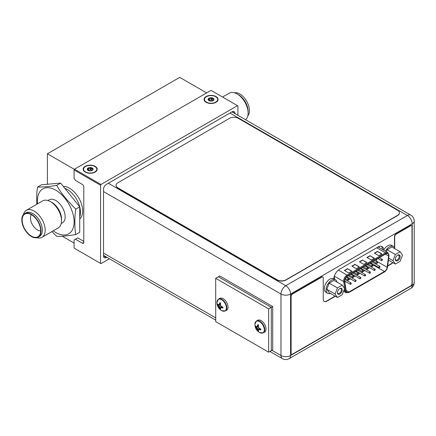 <?xml version="1.0" encoding="UTF-8"?>
<svg xmlns="http://www.w3.org/2000/svg" width="436" height="436" viewBox="0 0 436 436"><rect width="100%" height="100%" fill="white"/><g stroke="black" fill="none" stroke-linecap="round" stroke-linejoin="round"><path stroke-width="0.65" d="M206.648 92.906L179.736 77.368L47.388 153.777L47.388 184.254M62.206 236.198L74.076 243.054M47.388 153.777L74.409 169.381M63.269 186.363A18.715 10.807 -120 0 1 82.682 211.089A18.715 10.807 60 0 1 79.723 219.008M80.475 212.359A18.715 10.807 60 0 1 79.723 217.003A18.715 10.807 -120 0 0 80.475 212.359A18.715 10.807 -120 0 0 79.723 206.855A18.715 10.807 60 0 1 80.475 212.359M79.717 206.822A18.715 10.807 -120 0 0 64.828 188.303A18.715 10.807 60 0 1 79.717 206.822M237.925 115.338L237.925 105.921L237.484 105.665L100.989 184.472L100.547 185.235L100.547 263.382L100.989 263.633L109.409 258.771M106.782 257.256L106.28 257.545A3.897 2.251 -60 0 1 104.335 257.741A3.897 2.251 -60 0 1 103.528 255.954L103.528 189.224A3.897 2.251 -60 0 1 106.28 184.444L232.192 111.752A3.897 2.251 -60 0 1 234.143 111.561A3.897 2.251 -60 0 1 234.95 113.344L234.95 113.616M83.783 242.394A1.995 1.15 60 0 1 83.369 243.304A1.995 1.15 60 0 1 82.371 243.206L83.783 242.394L83.783 186.864A1.995 1.15 60 0 0 82.371 184.423L75.401 180.395L74.076 178.106L74.076 169.953L74.518 169.19L211.013 90.383L237.484 105.665M82.371 243.206L75.401 239.184L77.695 237.86L83.783 241.375M100.547 185.235L74.076 169.953M100.547 263.382L74.076 248.095L74.076 239.947L75.401 239.184M216.022 96.558A7.02 4.055 0 0 0 206.413 96.389A7.02 4.055 0 0 0 205.525 101.915A7.02 4.055 0 0 0 206.097 102.291A7.02 4.055 0 0 0 216.594 101.915A7.02 4.055 0 0 0 216.022 96.558M100.989 184.472L74.518 169.19M95.146 166.35A7.02 4.055 0 0 0 85.532 166.176A7.02 4.055 0 0 0 84.644 171.708A7.02 4.055 0 0 0 85.216 172.078A7.02 4.055 0 0 0 95.718 171.708A7.02 4.055 0 0 0 95.146 166.35M382.427 249.501A8.235 4.752 120 0 0 381.353 246.335M103.528 191.589L280.964 294.033A6.802 3.924 0 0 0 290.578 294.033A6.802 3.924 -120 0 0 285.771 285.705A6.802 3.924 120 0 0 280.964 294.033L280.964 355.52A6.802 3.924 120 0 0 282.37 358.632A6.802 6.802 0 0 0 289.172 358.632A6.802 3.924 -120 0 0 290.578 355.52A6.802 3.924 180 0 1 280.964 355.52L271.917 350.299M108.335 183.262L285.771 285.705L407.398 215.482A6.802 3.924 60 0 1 412.211 223.81L290.578 294.033L290.578 355.52L412.211 285.297A6.802 3.924 60 0 1 410.799 288.409A6.802 6.802 0 0 0 414.2 282.523A6.802 3.924 180 0 1 412.211 285.297L412.211 223.81A6.802 3.924 0 0 0 414.2 221.036A6.802 6.802 0 0 0 410.799 215.144A6.802 3.924 120 0 0 407.398 215.482L229.963 113.038M383.784 249.932A8.235 4.752 120 0 0 382.094 246.629A8.235 4.752 120 0 0 377.974 247.038L339.595 269.197A8.235 4.752 120 0 0 333.785 278.795M215.711 278.315L218.36 276.789L271.301 307.353L271.301 350.653L272.713 349.841L272.713 306.541L271.301 307.353L271.301 350.653L268.652 352.184L215.711 321.615L215.711 278.315L268.652 308.884L268.652 352.184M268.652 308.884L271.301 307.353L218.36 276.789L219.771 275.972L272.713 306.541M219.842 308.83A9.27 5.352 -60 0 1 219.548 308.072A9.107 7.183 -95.1 0 1 218.877 306.802L220.763 305.712A9.107 7.183 35.1 0 0 221.82 306.759A9.27 5.352 0 0 0 222.921 307.053L222.921 308.023A9.27 5.352 180 0 1 221.82 307.729A9.107 1.924 158.8 0 1 220.763 307.892A9.107 1.924 141.2 0 0 220.382 308.552A9.27 5.352 120 0 0 220.681 309.315L219.842 308.83L219.319 306.546L217.586 304.928L220.409 304.393M220.496 304.786L218.114 305.587A9.27 5.352 180 0 1 217.602 304.949M218.877 306.802A9.107 7.183 -144.9 0 1 218.114 305.587M217.586 304.928L217.586 303.963A9.27 5.352 0 0 0 218.114 304.617A9.107 1.924 -21.2 0 0 218.877 304.622A9.107 1.924 -38.8 0 1 219.548 303.794A9.27 5.352 -60 0 1 219.842 302.693L220.681 303.173A9.27 5.352 120 0 0 220.382 304.274A9.107 7.183 84.9 0 0 220.763 305.712M222.921 308.023L221.82 307.729M221.908 306.786L221.205 307.636L222.115 307.554L222.502 306.955M221.205 307.636L220.763 307.892M219.853 308.852L221.728 306.677M219.548 308.072L221.434 306.41M218.877 304.622L219.842 303.62L220.556 303.587M219.548 303.794L219.842 302.693M219.319 304.366L220.403 304.181M225.396 310.928L226.627 310.214A6.834 3.946 -120 0 0 228.044 307.086A6.834 3.946 60 0 0 225.063 300.213A6.834 3.946 60 0 0 219.799 298.382L218.561 299.096A6.834 3.946 60 0 1 223.826 300.922A6.834 3.946 60 0 1 226.807 307.8A6.834 3.946 -120 0 1 225.396 310.928L221.793 310.694A6.654 3.842 -120 0 0 226.377 307.903A6.654 3.842 60 0 0 221.733 299.788A6.654 3.842 60 0 0 216.965 302.328A9.287 9.287 0 0 0 221.793 310.694M257.78 330.733A9.27 5.352 -60 0 1 257.485 329.976A9.107 7.183 -95.1 0 1 256.815 328.706L258.706 327.616A9.107 7.183 35.1 0 0 259.758 328.662A9.27 5.352 0 0 0 260.859 328.957L260.859 329.927A9.27 5.352 180 0 1 259.758 329.632A9.107 1.924 158.8 0 1 258.706 329.796A9.107 1.924 141.2 0 0 258.325 330.461A9.27 5.352 120 0 0 258.619 331.218L257.78 330.733L257.256 328.45L255.529 326.831L258.346 326.297M258.434 326.689L256.052 327.49A9.27 5.352 180 0 1 255.545 326.858M256.815 328.706A9.107 7.183 -144.9 0 1 256.052 327.49M255.529 326.831L255.545 325.888A9.27 5.352 0 0 0 256.052 326.526A9.107 1.924 -21.2 0 0 256.815 326.526A9.107 1.924 -38.8 0 1 257.485 325.697A9.27 5.352 -60 0 1 257.78 324.597L258.619 325.082A9.27 5.352 120 0 0 258.325 326.177A9.107 7.183 84.9 0 0 258.706 327.616M260.859 329.927L259.758 329.632M259.851 328.69L259.148 329.54L260.052 329.458L260.439 328.858M259.148 329.54L258.706 329.796M257.796 330.761L259.665 328.586M257.485 329.976L259.376 328.313M256.815 326.526L257.78 325.523L258.499 325.49M257.485 325.697L257.78 324.597M257.256 326.27L258.346 326.084M263.333 332.832L264.57 332.118A6.834 3.946 -120 0 0 265.982 328.989A6.834 3.946 60 0 0 263.001 322.117A6.834 3.946 60 0 0 257.736 320.286L256.504 321A6.834 3.946 60 0 1 261.769 322.831A6.834 3.946 60 0 1 264.75 329.703A6.834 3.946 -120 0 1 263.333 332.832L259.736 332.597A6.654 3.842 -120 0 0 264.314 329.807A6.654 3.842 60 0 0 259.671 321.697A6.654 3.842 60 0 0 254.907 324.237A9.287 9.287 0 0 0 259.736 332.597M376.502 261.524A3.869 2.235 120 0 0 376.562 261.169L376.824 259.142M371.194 266.925L373.859 265.382A3.869 2.235 120 0 0 374.431 264.984M375.467 263.856A3.869 2.235 120 0 0 376.001 262.963M369.695 267.786L366.398 269.693M364.905 270.554L361.608 272.462M360.109 273.323L356.812 275.225M355.313 276.092L352.016 277.994M350.522 278.86L347.225 280.762M345.726 281.629L344.876 282.119M370.927 262.963L370.834 263.513L370.84 262.913M370.758 263.742L371.085 263.224M370.366 263.518L370.366 262.984L369.93 263.131M385.904 253.894A3.869 2.235 -60 0 1 387.838 253.703A3.869 2.235 -60 0 1 388.64 255.474A3.869 2.235 -60 0 1 388.607 255.997L387.152 267.279A3.869 2.235 -60 0 1 384.448 271.497L348.909 292.016A3.869 2.235 -60 0 1 346.974 292.207A3.869 2.235 -60 0 1 346.211 290.916L344.756 281.313A3.869 2.235 -60 0 1 344.718 280.833A3.869 2.235 -60 0 1 347.454 276.097L385.904 253.894M351.901 271.236L348.811 273.018L344.402 270.473L347.492 268.69L351.901 271.236M381.898 253.916L378.813 255.698L374.399 253.153L377.489 251.37L381.898 253.916M359.4 266.908L356.31 268.69L351.901 266.14L354.991 264.358L359.4 266.908M374.399 258.248L371.314 260.03L366.899 257.48L369.99 255.698L374.399 258.248M366.899 262.576L363.815 264.358L359.4 261.813L362.49 260.03L366.899 262.576M347.492 268.69L351.683 271.361M344.62 270.598L347.492 268.947M377.489 251.37L381.68 254.046M374.622 253.278L377.489 251.627M354.991 264.358L359.182 267.034M352.119 266.271L354.991 264.614M369.99 255.698L374.181 258.374M367.123 257.611L369.99 255.954M362.49 260.03L366.681 262.706M359.624 261.938L362.49 260.287M371.15 264.009L371.57 263.268M371.254 263.355L371.074 263.693M371.172 263.273L370.834 263.513M370.366 262.984L370.017 263.18M378.966 267.35A0.747 0.431 120 0 0 379.124 267.693A0.747 0.431 120 0 0 379.702 267.491A0.747 0.431 120 0 0 380.029 266.739A0.747 0.431 120 0 0 379.87 266.396A0.747 0.431 120 0 0 379.293 266.598A0.747 0.431 120 0 0 378.966 267.35M369.379 272.887A0.747 0.431 120 0 0 369.532 273.23A0.747 0.431 120 0 0 370.11 273.029A0.747 0.431 120 0 0 370.437 272.277A0.747 0.431 120 0 0 370.284 271.933A0.747 0.431 120 0 0 369.706 272.135A0.747 0.431 120 0 0 369.379 272.887M359.793 278.424A0.747 0.431 120 0 0 359.945 278.768A0.747 0.431 120 0 0 360.523 278.566A0.747 0.431 120 0 0 360.85 277.814A0.747 0.431 120 0 0 360.692 277.47A0.747 0.431 120 0 0 360.12 277.672A0.747 0.431 120 0 0 359.793 278.424M350.201 283.961A0.747 0.431 120 0 0 350.359 284.299A0.747 0.431 120 0 0 350.936 284.103A0.747 0.431 120 0 0 351.263 283.346A0.747 0.431 120 0 0 351.105 283.002A0.747 0.431 120 0 0 350.528 283.204A0.747 0.431 120 0 0 350.201 283.961M376.562 263.033A0.747 0.431 120 0 0 376.72 263.377A0.747 0.431 120 0 0 377.293 263.175A0.747 0.431 120 0 0 377.62 262.423A0.747 0.431 120 0 0 377.467 262.08A0.747 0.431 120 0 0 376.889 262.281A0.747 0.431 120 0 0 376.562 263.033M366.976 268.571A0.747 0.431 120 0 0 367.128 268.914A0.747 0.431 120 0 0 367.706 268.712A0.747 0.431 120 0 0 368.033 267.96A0.747 0.431 120 0 0 367.88 267.617A0.747 0.431 120 0 0 367.303 267.818A0.747 0.431 120 0 0 366.976 268.571M357.389 274.108A0.747 0.431 120 0 0 357.542 274.451A0.747 0.431 120 0 0 358.12 274.249A0.747 0.431 120 0 0 358.447 273.492A0.747 0.431 120 0 0 358.288 273.154A0.747 0.431 120 0 0 357.711 273.35A0.747 0.431 120 0 0 357.389 274.108M347.797 279.64A0.747 0.431 120 0 0 347.955 279.983A0.747 0.431 120 0 0 348.528 279.781A0.747 0.431 120 0 0 348.855 279.029A0.747 0.431 120 0 0 348.702 278.686A0.747 0.431 120 0 0 348.124 278.887A0.747 0.431 120 0 0 347.797 279.64M352.593 276.876A0.747 0.431 120 0 0 352.746 277.214A0.747 0.431 120 0 0 353.324 277.018A0.747 0.431 120 0 0 353.651 276.261A0.747 0.431 120 0 0 353.498 275.917A0.747 0.431 120 0 0 352.92 276.119A0.747 0.431 120 0 0 352.593 276.876M362.18 271.339A0.747 0.431 120 0 0 362.338 271.683A0.747 0.431 120 0 0 362.91 271.481A0.747 0.431 120 0 0 363.237 270.729A0.747 0.431 120 0 0 363.084 270.385A0.747 0.431 120 0 0 362.507 270.587A0.747 0.431 120 0 0 362.18 271.339M371.766 265.802A0.747 0.431 120 0 0 371.924 266.145A0.747 0.431 120 0 0 372.502 265.944A0.747 0.431 120 0 0 372.829 265.192A0.747 0.431 120 0 0 372.671 264.848A0.747 0.431 120 0 0 372.093 265.05A0.747 0.431 120 0 0 371.766 265.802M381.358 260.265A0.747 0.431 120 0 0 381.511 260.608A0.747 0.431 120 0 0 382.089 260.406A0.747 0.431 120 0 0 382.416 259.654A0.747 0.431 120 0 0 382.263 259.311A0.747 0.431 120 0 0 381.685 259.513A0.747 0.431 120 0 0 381.358 260.265M354.997 281.193A0.747 0.431 120 0 0 355.149 281.536A0.747 0.431 120 0 0 355.727 281.334A0.747 0.431 120 0 0 356.054 280.582A0.747 0.431 120 0 0 355.901 280.239A0.747 0.431 120 0 0 355.324 280.435A0.747 0.431 120 0 0 354.997 281.193M364.583 275.656A0.747 0.431 120 0 0 364.741 275.999A0.747 0.431 120 0 0 365.319 275.797A0.747 0.431 120 0 0 365.646 275.045A0.747 0.431 120 0 0 365.488 274.702A0.747 0.431 120 0 0 364.91 274.903A0.747 0.431 120 0 0 364.583 275.656M374.175 270.118A0.747 0.431 120 0 0 374.328 270.462A0.747 0.431 120 0 0 374.906 270.26A0.747 0.431 120 0 0 375.233 269.508A0.747 0.431 120 0 0 375.074 269.165A0.747 0.431 120 0 0 374.502 269.366A0.747 0.431 120 0 0 374.175 270.118M400.128 251.736L402.515 255.131L400.128 261.289L395.348 264.042L392.961 260.646L395.348 254.493L400.128 251.736L391.877 246.972L387.103 249.73L386.318 251.746M400.144 256.504A3.401 1.962 -60 0 1 397.736 260.668A3.401 1.962 -60 0 1 395.332 259.278A3.401 1.962 -60 0 1 397.736 255.115A3.401 1.962 -60 0 1 400.144 256.504M385.397 251.218A7.799 4.502 -60 0 1 389.49 246.76A7.799 4.502 -60 0 1 393.386 246.373A7.799 4.502 -60 0 1 394.885 248.711M383.636 250.199A7.799 4.502 -60 0 1 387.724 245.74A7.799 4.502 -60 0 1 391.621 245.354L393.386 246.373M395.348 254.493L387.103 249.73M392.961 260.646L388.689 258.177M395.348 264.042L388.443 260.058M397.507 255.262A2.774 1.602 -60 0 1 398.684 255.229A2.774 1.602 -60 0 1 399.262 256.504A2.774 1.602 -60 0 1 398.046 259.295A2.774 1.602 -60 0 1 395.91 260.041A2.774 1.602 -60 0 1 395.343 259.006M342.244 285.155L344.631 288.55L342.244 294.703L337.469 297.461L335.082 294.066L337.469 287.907L342.244 285.155L333.998 280.392L329.218 283.149L326.831 289.302L329.218 292.698L337.469 297.461M342.26 289.918A3.401 1.962 -60 0 1 339.857 294.082A3.401 1.962 -60 0 1 337.453 292.698A3.401 1.962 -60 0 1 339.857 288.528A3.401 1.962 -60 0 1 342.26 289.918M330.483 293.428A7.799 4.502 -60 0 1 327.709 293.297A7.799 4.502 -60 0 1 326.515 287.046A7.799 4.502 -60 0 1 331.605 280.179A7.799 4.502 -60 0 1 335.507 279.792A7.799 4.502 -60 0 1 337.006 282.13M327.709 293.297L325.943 292.278A7.799 4.502 -60 0 1 324.749 286.032A7.799 4.502 -60 0 1 329.845 279.16A7.799 4.502 -60 0 1 333.742 278.773L335.507 279.792M337.469 287.907L329.218 283.149M335.082 294.066L326.831 289.302M339.628 288.676A2.774 1.602 -60 0 1 340.805 288.648A2.774 1.602 -60 0 1 341.377 289.918A2.774 1.602 -60 0 1 340.167 292.714A2.774 1.602 -60 0 1 338.025 293.455A2.774 1.602 -60 0 1 337.464 292.42M285.972 279.814L397.583 215.373A6.24 3.602 0 0 0 399.414 212.828A6.24 3.602 0 0 0 397.583 210.277L238.323 118.33A6.24 3.602 0 0 0 229.5 118.33L117.889 182.771A6.24 3.602 0 0 0 116.058 185.316A6.24 3.602 0 0 0 117.889 187.867L277.149 279.814A6.24 3.602 0 0 0 285.972 279.814L285.972 280.016A6.24 3.602 180 0 1 277.149 280.016L117.889 188.069A6.24 3.602 180 0 1 116.058 185.523A6.24 3.602 180 0 1 116.063 185.42M285.972 280.016L397.583 215.575A6.24 3.602 180 0 0 399.414 213.03A6.24 3.602 180 0 0 399.409 212.926M394.487 247.55L394.487 236.508A1.995 1.15 -60 0 1 395.899 234.061L396.117 234.192A1.995 1.15 120 0 0 394.705 236.634L394.705 248.057M387.702 265.791L390.956 263.916A4.992 2.883 120 0 0 392.623 262.472M324.166 301.407A4.992 2.883 120 0 0 326.548 301.102L335.159 296.126M335.382 296.257L326.766 301.227A4.992 2.883 120 0 1 324.27 301.478A4.992 2.883 120 0 1 323.24 299.189L323.24 277.896A1.995 1.15 120 0 0 322.825 276.985A1.995 1.15 120 0 0 321.828 277.083L321.605 276.958A1.995 1.15 -60 0 1 322.602 276.855A1.995 1.15 -60 0 1 322.705 276.931M321.605 276.958L292.224 293.918A1.869 1.079 -60 0 0 290.899 296.213L290.899 353.264A1.869 1.079 -60 0 0 291.286 354.125A1.869 1.079 -60 0 0 291.406 354.174M321.828 277.083L292.447 294.044A1.869 1.079 120 0 0 291.123 296.338L291.123 353.394A1.869 1.079 120 0 0 291.51 354.25A1.869 1.079 120 0 0 292.447 354.157L410.679 285.896A1.869 1.079 120 0 0 411.998 283.602L411.998 226.649A1.995 1.15 120 0 0 411.589 225.739A1.995 1.15 120 0 0 410.587 225.837L410.369 225.712A1.995 1.15 -60 0 1 411.366 225.608A1.995 1.15 -60 0 1 411.47 225.685M410.369 225.712L395.899 234.061M410.587 225.837L396.117 234.192M343.454 291.597L343.748 291.422M387.669 266.069L391.179 264.042A4.992 2.883 120 0 0 392.841 262.597M215.738 96.727A6.611 3.82 0 0 0 206.68 96.563A6.611 3.82 0 0 0 205.841 101.773A6.611 3.82 0 0 0 206.381 102.128A6.611 3.82 0 0 0 216.278 101.773A6.611 3.82 0 0 0 215.738 96.727M209.503 100.923L208.228 99.866L209.002 99.294L208.986 98.231L209.345 98.323C210.234 99.059 210.942 98.95 211.465 97.996L211.978 97.877L212.615 99.125L213.891 98.988A2.932 1.695 180 0 1 213.133 100.623A2.932 1.695 180 0 1 210.299 101.059A2.932 1.695 180 0 1 208.986 100.623A2.932 1.695 180 0 1 208.228 99.866A2.932 1.695 180 0 1 208.986 98.231A2.932 1.695 180 0 1 211.82 97.789A2.932 1.695 180 0 1 213.133 98.231A2.932 1.695 180 0 1 213.891 98.988L213.133 100.623M213.891 98.988L213.787 99.337M212.07 98.089L212.07 100.051L212.866 100.76M212.07 100.051L208.986 100.335M208.899 98.58L208.986 98.231M94.857 166.514A6.611 3.82 0 0 0 85.799 166.356A6.611 3.82 0 0 0 84.966 171.561A6.611 3.82 0 0 0 85.505 171.915A6.611 3.82 0 0 0 95.397 171.561A6.611 3.82 0 0 0 94.857 166.514M88.628 170.71L87.347 169.653L88.127 169.086L88.105 168.018L88.464 168.111C89.358 168.846 90.061 168.737 90.584 167.784L91.097 167.664L91.734 168.917L93.015 168.776A2.932 1.695 180 0 1 92.252 170.411A2.932 1.695 180 0 1 89.424 170.852A2.932 1.695 180 0 1 88.105 170.411A2.932 1.695 180 0 1 87.347 169.653A2.932 1.695 180 0 1 88.105 168.018A2.932 1.695 180 0 1 90.939 167.577A2.932 1.695 180 0 1 92.252 168.018A2.932 1.695 180 0 1 93.015 168.776L92.252 170.411M93.015 168.776L92.906 169.124M91.195 167.876L91.195 169.838L91.985 170.547M91.195 169.838L88.105 170.127M88.023 168.367L88.105 168.018M247.795 115.894A13.603 7.853 60 0 0 249.441 110.635A13.603 7.853 -120 0 0 244.34 97.882A13.603 7.853 -120 0 0 234.443 92.77M245.533 119.726A15.598 9.003 -120 0 0 248.117 113.028L248.117 111.398A13.603 7.853 -120 0 0 238.497 94.737L237.086 93.925A15.598 9.003 -120 0 0 229.287 93.151L222.551 97.043M248.117 113.028A15.598 9.003 -120 0 0 237.086 93.925M38.215 237.184A13.603 7.853 -120 0 1 27.735 233.538A13.603 7.853 -120 0 1 21.8 219.848A13.603 7.853 60 0 1 24.618 213.624A13.603 7.853 60 0 1 35.098 217.27A13.603 7.853 60 0 1 41.033 230.955A13.603 7.853 -120 0 1 38.215 237.184L39.54 236.416A13.603 7.853 60 0 0 42.357 230.192A13.603 7.853 60 0 0 36.422 216.501A13.603 7.853 60 0 0 25.942 212.861L24.618 213.624M23.446 214.588A15.598 9.003 60 0 1 26.356 210.316A15.598 9.003 60 0 1 38.373 214.496A15.598 9.003 60 0 1 45.181 230.192A15.598 9.003 60 0 1 41.949 237.331A15.598 9.003 60 0 1 36.798 237.713M22.154 220.055A13.102 7.565 60 0 1 26.901 213.455A13.102 7.565 60 0 1 40.684 230.753A13.102 7.565 -120 0 1 39.507 235.287A13.102 7.565 -120 0 1 29.087 234.41A13.102 7.565 -120 0 1 22.154 220.055M40.679 230.906A9.826 5.673 -120 0 1 30.471 217.929A9.826 5.673 60 0 1 31.283 214.626M75.799 209.1C63.4 196.718 60.195 191.273 56.696 185.338C51.464 186.232 46.532 187.055 37.594 187.044L41.518 184.777L60.62 183.071L79.723 206.833L79.723 232.306L75.799 234.568C75.096 231.478 74.796 227.407 74.91 222.349C74.801 217.362 75.096 212.948 75.799 209.1L79.723 206.833M56.696 185.338L60.62 183.071M51.879 231.603L56.696 236.279C60.173 236.394 63.536 236.476 75.799 234.568M37.594 187.044C36.891 190.952 36.591 195.366 36.706 200.293L36.744 204.321M47.916 200.533L49.126 199.835A13.287 7.674 60 0 1 59.367 203.394A13.287 7.674 60 0 1 65.166 216.768A13.287 7.674 -120 0 1 62.413 222.851L61.204 223.554M26.356 210.316L42.679 200.892A15.598 9.003 60 0 1 50.478 201.666L52.107 202.609A13.287 7.674 60 0 1 61.503 218.883L61.503 220.769A15.598 9.003 60 0 1 58.277 227.908L41.949 237.331M50.478 201.666A15.598 9.003 60 0 1 61.503 220.769M232.192 111.752L234.95 113.344M103.528 255.954L106.28 257.545M215.711 317.849L103.528 253.076M216.965 302.47A6.654 3.842 60 0 1 216.965 302.328L218.561 299.096M254.907 324.379A6.654 3.842 60 0 1 254.907 324.237L256.504 321M385.435 254.166L388.607 255.997M387.37 267.197L388.825 255.91A4.18 2.414 120 0 0 388.863 255.349A4.18 2.414 120 0 0 385.904 253.643L347.454 275.841A4.18 2.414 120 0 0 344.5 280.958A4.18 2.414 120 0 0 344.538 281.482L345.993 291.085A4.18 2.414 120 0 0 348.909 292.267L384.448 271.753A4.18 2.414 120 0 0 387.37 267.197A0.621 0.3 -172.6 0 0 387.544 267.023L388.999 255.736A0.621 0.3 7.4 0 1 388.825 255.91M384.448 271.753A0.621 0.36 60 0 1 384.323 272.037C386.073 270.887 387.146 269.214 387.544 267.023M345.993 291.085A0.621 0.414 171.4 0 1 345.116 291.161A4.801 2.774 120 0 0 346.07 292.763L348.784 292.556A0.621 0.36 -120 0 0 348.909 292.267M334.303 276.157L343.661 281.558A0.621 0.414 -8.6 0 0 344.538 281.482M347.454 275.841A0.621 0.36 -120 0 0 347.012 275.078A4.801 2.774 120 0 0 343.617 280.958A4.801 2.774 120 0 0 343.661 281.558L345.116 291.161L343.895 290.458M334.663 279.302L334.227 276.413M376.66 247.795L385.462 252.88L347.012 275.078L338.347 270.075M378.023 247.01A4.801 2.774 -60 0 1 378.383 247.163L387.866 252.64A4.801 2.774 120 0 0 385.462 252.88A0.621 0.36 60 0 1 385.904 253.643M378.857 246.607A5.739 3.314 -60 0 1 379.293 247.686M348.909 292.016L346.135 290.414M373.859 265.382L384.448 271.497M387.152 267.279L376.562 261.169M209.345 98.323L209.345 100.285M211.465 97.996L211.465 99.958M213.624 98.983L213.624 99.577M88.464 168.111L88.464 170.073M90.584 167.784L90.584 169.746M92.743 168.776L92.743 169.364M37.616 203.814A25.926 14.966 -120 0 1 37.442 200.762A25.926 14.966 60 0 1 55.77 190.178A25.926 14.966 60 0 1 74.098 221.924A25.926 14.966 -120 0 1 53.214 230.829M282.37 358.632L269.928 351.449M215.711 320.149L103.528 255.376M289.172 358.632L410.799 288.409M414.2 282.523L414.2 221.036M410.799 215.144L231.957 111.889M348.784 292.556L384.323 272.037M346.07 292.763L343.563 291.313M387.866 252.64L388.999 255.736M379.124 267.693L370.562 262.755M379.87 266.396L372.061 261.889M369.532 273.23L360.975 268.287M370.284 271.933L362.474 267.426M359.945 278.768L351.389 273.824M360.692 277.47L352.888 272.958M350.359 284.299L344.723 281.051M351.105 283.002L344.947 279.449M376.72 263.377L373.102 261.289M377.467 262.08L374.6 260.423M367.128 268.914L363.515 266.827M367.88 267.617L365.008 265.96M357.542 274.451L353.923 272.358M358.288 273.154L355.422 271.497M347.955 279.983L345.339 278.473M348.702 278.686L346.162 277.22M352.746 277.214L349.132 275.127M353.498 275.917L350.626 274.266M362.338 271.683L358.719 269.595M363.084 270.385L360.218 268.729M371.924 266.145L368.306 264.058M372.671 264.848L369.804 263.191M381.511 260.608L377.898 258.521M382.263 259.311L379.391 257.654M355.149 281.536L346.702 276.653M355.901 280.239L348.092 275.726M364.741 275.999L356.179 271.056M365.488 274.702L357.678 270.195M374.328 270.462L365.771 265.524M375.074 269.165L367.27 264.657M207.291 102.841L205.841 101.773M214.828 102.841L216.278 101.773M209.002 100.569L209.002 99.294M86.41 172.634L84.966 171.561M93.953 172.634L95.397 171.561M88.127 170.356L88.127 169.086"/></g></svg>
